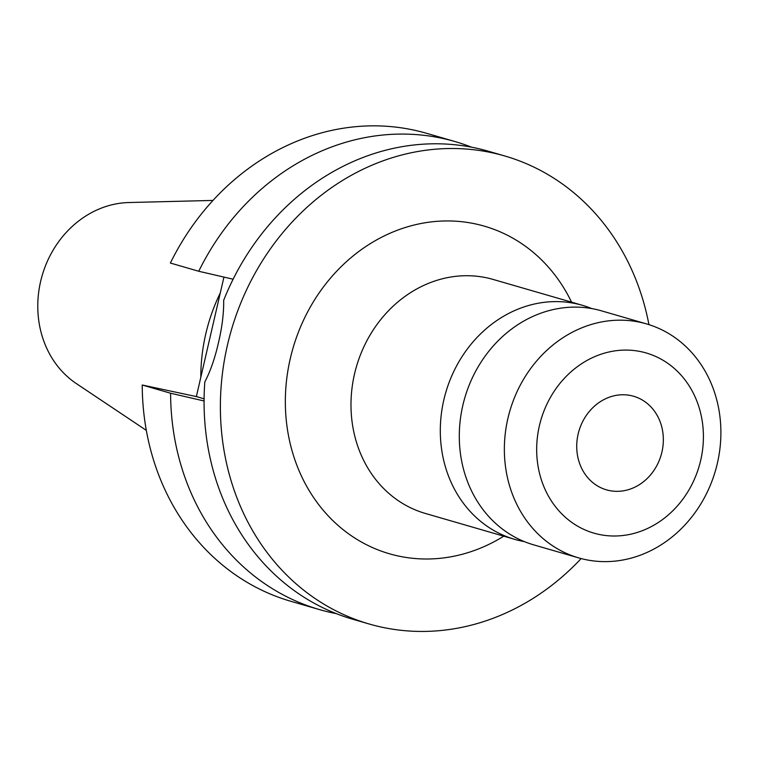 <?xml version="1.0" encoding="UTF-8"?>
<svg xmlns="http://www.w3.org/2000/svg" width="758" height="758" viewBox="0 0 758 758"><rect width="100%" height="100%" fill="white"/><g stroke="black" fill="none" stroke-linecap="round" stroke-linejoin="round"><path stroke-width="1.14" d="M661.933 452.005A48.73 42.818 -73.8 0 1 606.476 489.848A48.73 42.818 -73.8 0 1 578.136 434.088A48.73 42.818 -73.8 0 1 633.603 396.254A48.73 42.818 -73.8 0 1 661.933 452.005M539.383 425.806A93.802 82.433 -73.8 0 1 641.126 351.693A93.802 82.433 -73.8 0 1 700.695 460.296A93.802 82.433 -73.8 0 1 598.943 534.399A93.802 82.433 -73.8 0 1 539.383 425.806M507.879 418.501A121.82 107.058 -73.8 0 1 646.536 323.903A121.82 107.058 -73.8 0 1 717.371 463.299A121.82 107.058 -73.8 0 1 578.714 557.897A121.82 107.058 -73.8 0 1 507.879 418.501M578.714 557.897L533.651 544.841A121.82 107.058 -73.8 0 1 462.816 405.445A121.82 107.058 -73.8 0 1 601.473 310.837L646.536 323.903M524.299 541.591A121.82 107.058 -73.8 0 1 514.663 539.336A121.82 107.058 -73.8 0 1 443.828 399.94A121.82 107.058 -73.8 0 1 582.495 305.332A121.82 107.058 -73.8 0 1 591.837 308.591M146.332 430.383L76.321 383.567A97.839 85.986 -73.8 0 1 40.61 281.493A97.839 85.986 -73.8 0 1 128.794 202.538L212.989 200.425M200.813 377.313A170.18 149.553 -73.8 0 1 205.731 334.089A170.18 149.553 -73.8 0 1 220.294 292.92M581.13 558.57A243.631 214.107 -73.8 0 1 369.099 623.976A243.631 214.107 -73.8 0 1 227.428 345.174A243.631 214.107 -73.8 0 1 504.752 155.968A243.631 214.107 -73.8 0 1 648.933 324.632M369.099 623.976L352.792 619.248A243.631 214.107 -73.8 0 1 204.821 381.918C210.411 371.24 214.969 358.127 218.493 342.588C222.16 326.973 223.875 312.883 223.667 300.31A243.631 214.107 -73.8 0 1 488.446 151.249L504.752 155.968M336.268 613.62A243.631 214.107 -73.8 0 1 319.298 609.536A243.631 214.107 -73.8 0 1 170.588 393.231L142.229 385.007L196.36 396.586L223.951 277.096M319.298 609.536L290.939 601.321A243.631 214.107 -73.8 0 1 142.229 385.007M233.113 279.209L198.748 271.269L170.379 263.045A243.631 214.107 -73.8 0 1 426.593 133.313L454.952 141.538A243.631 214.107 -73.8 0 1 471.476 147.166M198.748 271.269A243.631 214.107 -73.8 0 1 454.952 141.538M170.588 393.231L204.082 400.973M204.101 398.822L196.36 396.586M582.495 305.332L493.164 279.446A121.82 107.058 106.2 0 0 354.507 374.045A121.82 107.058 106.2 0 0 425.342 513.441L514.663 539.336M503.757 536.171A170.541 149.876 -73.8 0 1 341.024 527.956A170.541 149.876 -73.8 0 1 290.276 358.619A170.541 149.876 -73.8 0 1 420.188 223.667A170.541 149.876 -73.8 0 1 571.579 302.177"/></g></svg>
